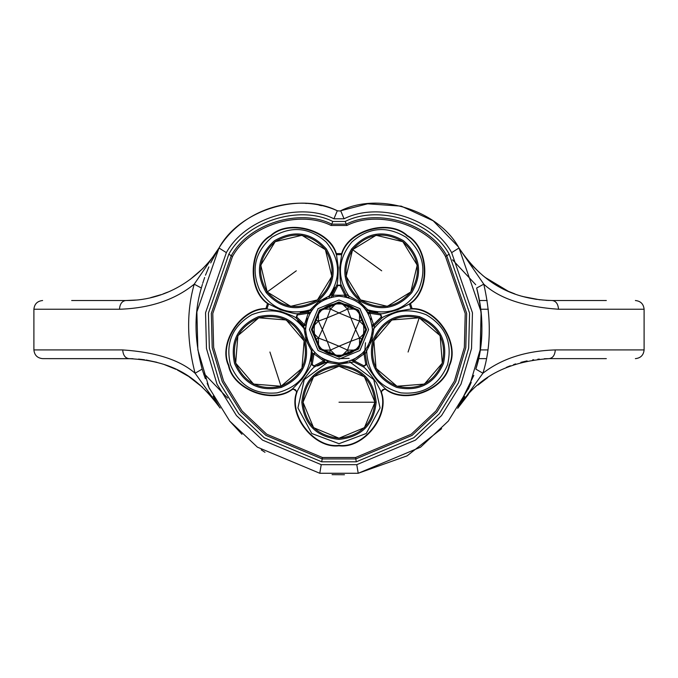 <?xml version="1.0" encoding="UTF-8"?>
<svg xmlns="http://www.w3.org/2000/svg" width="678" height="678" viewBox="0 0 678 678"><rect width="100%" height="100%" fill="white"/><g stroke="black" fill="none" stroke-linecap="round" stroke-linejoin="round"><path stroke-width="1.02" d="M465.481 257.479L459.65 248.996C475.142 271.454 500.491 299.413 552.239 300.524L606.327 300.524M487.194 300.524L479.507 300.524L487.194 300.524M71.673 300.524L125.761 300.524C170.619 300.829 202.858 273.895 218.35 248.996L212.892 256.987M208.426 262.547L206.587 264.632M203.137 268.276L190.137 279.472M167.669 292.142L163.152 293.905M160.847 294.718L150.618 297.65M135.829 300.057L125.761 300.524C121.972 301.074 119.887 303.981 119.489 309.244C149.974 308.244 174.89 299.888 194.222 284.175C186.501 311.304 186.789 340.992 195.086 373.231C179.806 359.916 155.686 352.153 122.718 349.924L33.9 349.924C34.451 355.187 37.358 358.086 42.621 358.637L133.032 358.713M475.71 284.701L452.557 259.818M203.349 372.908L227.588 398.062M549.282 300.481L545.993 300.346M536.62 299.396L528.12 297.82M524.086 296.82L522.187 296.294M514.949 293.947L510.898 292.379M507.407 290.87L504.415 289.464M500.991 287.718L491.694 282.15M488.363 279.836L482.753 275.488M473.49 266.869L471.956 265.234M606.327 358.637L549.104 358.637C506.958 361.45 476.541 377.934 457.836 408.071L482.914 373.231L475.829 369.112C483.643 345.339 483.914 318.304 476.651 288.006L483.778 284.175C499.355 298.481 524.272 306.837 558.511 309.244L644.1 309.244L644.1 349.924L555.282 349.924C525.891 350.857 501.762 358.628 482.914 373.231C491.101 347.128 491.38 317.44 483.778 284.175L459.014 247.987L481.126 311.888L480.143 349.899L468.981 387.638L448.277 421.114L420.589 447.166L358.213 473.269L407.088 455.862L441.649 428.674M552.239 300.524C556.028 301.074 558.113 303.981 558.511 309.244M358.213 473.269L356.772 464.667L321.228 464.667L319.787 473.269L358.213 473.269L319.787 473.269L257.411 447.166L229.723 421.114L209.019 387.638L197.857 349.899L196.874 311.888L218.986 247.987L194.222 284.175L201.349 288.006C193.976 312.719 194.247 339.754 202.171 369.112L195.086 373.231L220.164 408.071C199.934 381.172 178.433 361.027 128.896 358.637L42.621 358.637M215.774 253.318L214.723 255.182M211.782 260.75L210.705 262.945M204.663 277.463L202.714 283.311M229.63 421.004L241.953 434.301M261.242 449.861L264.988 452.311M203.663 373.875L205.383 378.765M207.476 384.07L209.188 388.028M138.541 359.069L144.524 359.764M164.686 364.688L168.144 365.951M177.28 369.968L188.221 376.205M199.476 384.587L210.036 394.876M478.515 358.637L486.338 358.637L478.515 358.637M457.684 408.317L468.405 394.393M477.948 385.087L487.753 377.553M497.186 371.807L497.999 371.366M506.39 367.357L510.331 365.773M513.61 364.586L515.653 363.9M520.882 362.357L527.094 360.882M532.611 359.891L533.696 359.73M537.798 359.23L539.315 359.077M544.307 358.747L549.104 358.637C552.833 358.086 554.892 355.179 555.282 349.924M464.684 396.461L457.836 408.071L473.829 375.375M332.067 474.659L344.449 474.736M218.986 247.987C239.351 210.383 299.091 191.586 337.313 210.748C297.456 192.755 243.817 207.553 218.986 247.987L226.359 252.64C244.868 218.46 299.184 201.366 333.932 218.782L344.068 218.782C378.816 201.366 433.132 218.46 451.641 252.64L472.456 312.787L471.532 348.551L461.032 384.079L441.539 415.589L415.478 440.107L356.772 464.667M337.517 210.824L339.941 210.985M458.057 246.504L433.166 220.791L401.274 206.154L367.637 203.807L340.687 210.748C378.909 191.586 438.649 210.383 459.014 247.987L451.641 252.64M321.711 461.803L322.186 458.938L265.929 435.403L240.953 411.902L222.274 381.706L212.206 347.661L211.324 313.38L231.266 255.742L211.324 313.38L212.206 347.661L222.274 381.706L240.953 411.902L265.929 435.403L322.186 458.938L355.814 458.938L412.071 435.403L437.047 411.902L455.726 381.706L465.794 347.661L466.676 313.38L446.734 255.742C429.454 223.833 378.756 207.883 346.314 224.138L331.686 224.138C299.244 207.883 248.546 223.833 231.266 255.742L228.817 254.191C246.707 221.147 299.218 204.62 332.813 221.46L345.187 221.46C378.782 204.62 431.293 221.147 449.183 254.191L469.566 313.083L468.659 348.111L458.379 382.892L439.293 413.741L413.775 437.751L356.289 461.803L321.711 461.803L264.225 437.751L238.707 413.741L219.621 382.892L209.341 348.111L208.434 313.083L228.817 254.191M132.371 358.696L128.896 358.637C125.167 358.086 123.108 355.179 122.718 349.924M322.236 358.484L324.27 359.577L323.635 360.882L324.05 362.001L339 364.196L353.95 362.001L354.365 360.882L363.967 365.866L365.789 364.544L364.018 353.865L365.213 353.823L371.925 340.28L374.451 325.381L373.519 324.635L381.222 317.041L380.528 314.906L369.832 313.295L370.154 312.143L359.348 301.574L345.958 294.566L344.966 295.227L340.127 285.548L337.873 285.548L333.034 295.227L332.042 294.566L318.652 301.574L307.846 312.143L308.168 313.295L297.473 314.906L296.778 317.041L304.481 324.635L308.168 313.295L309.456 313.973L307.846 312.143L297.439 313.711L296.049 317.99L296.778 317.041M362.976 352.857L364.018 353.865L354.365 360.882L353.73 359.577L362.976 352.857L365.213 353.823L366.934 364.205L363.298 366.849C365.069 367.544 369.425 372.798 376.358 382.612L381.519 392.647C381.655 389.808 383.095 388.765 385.841 389.511L385.189 388.613C404.402 404.435 444.565 389.833 449.133 365.366C459.82 342.882 435.912 307.465 411.063 308.973L398.105 311.143C387.884 314.745 382.502 317.024 381.951 317.99L380.561 313.711L380.528 314.906M365.789 364.544L366.934 364.205C367.052 366.112 370.697 371.875 377.892 381.502L385.189 388.613L380.866 391.748C389.977 414.911 363.688 448.599 339 445.378C314.312 448.599 288.023 414.911 297.134 391.748L292.811 388.613L292.159 389.511C294.905 388.765 296.345 389.808 296.481 392.647L303.202 380.095C309.787 371.485 313.617 367.069 314.702 366.849L314.033 365.866L323.635 360.882L313.982 353.865L315.024 352.857L312.787 353.823L313.982 353.865L312.211 364.544L314.033 365.866M292.159 389.511C272.598 404.732 233.105 389.85 228.461 365.501C217.909 343.068 241.105 307.812 265.886 308.626L266.937 308.973C242.088 307.465 218.18 342.882 228.867 365.366C233.435 389.833 273.598 404.435 292.811 388.613L302.024 379.239C308.176 370.315 311.185 365.306 311.066 364.205L314.702 366.849L324.05 362.001L324.27 359.577M296.481 392.647C288.048 415.953 314.406 448.912 339 445.81C363.594 448.912 389.952 415.953 381.519 392.647M353.73 359.577L353.95 362.001L363.298 366.849L363.967 365.866M349.763 361.213L350.34 362.332L373.739 379.578L380.07 407.944L366.222 433.505L339 443.692L311.778 433.505L297.93 407.944L304.261 379.578L327.66 362.332L328.203 361.204L339 362.993C359.154 360.874 370.29 349.729 372.417 329.584C370.29 309.431 359.154 298.286 339 296.167C318.846 298.286 307.71 309.431 305.583 329.584C307.71 349.729 318.846 360.874 339 362.993L347.255 361.959M352.094 360.323L352.696 360.06M364.51 352.916L365.103 350.441M372.417 329.33L373.654 328.923C387.706 311.329 405.232 306.6 426.225 314.736C445.582 326.228 452.684 342.924 447.522 364.84C438.819 385.604 423.258 394.943 400.842 392.859C379.07 387.104 367.679 372.976 366.645 350.484L365.747 349.611M367.23 347.458L368.586 345.11M369.79 342.568L371.519 337.28M372.12 334L372.256 332.805M372.392 330.932L372.417 329.686M370.925 319.702L370.476 318.363M265.886 308.626L267.53 303.549C247.004 289.65 248.962 247.495 270.683 235.546C288.752 218.579 329.449 229.749 336.33 253.572L341.67 253.572C348.551 229.749 389.248 218.579 407.317 235.546C429.038 247.495 430.996 289.65 410.47 303.549L397.647 309.753C387.265 312.846 381.57 314.168 380.561 313.711L370.154 312.143L368.544 313.973L369.832 313.295L373.519 324.635L372.078 324.838L374.451 325.381L381.951 317.99L381.222 317.041M368.34 313.583L367.807 312.643M367.408 311.982L366.908 311.194M346.831 297.1L348.848 297.65L349.077 296.413C336.695 277.616 337.61 259.488 351.84 242.038C368.747 227.172 386.824 225.579 406.071 237.266C423.131 251.962 427.199 269.649 418.292 290.32C406.088 309.244 389.13 315.719 367.425 309.744L366.323 310.346L362.866 306.193M359.526 303.21L358.628 302.532M348.611 297.574L347.365 297.227M336.33 253.572L338.271 267.674C338.008 278.505 337.5 284.328 336.746 285.15L332.042 294.566L333.271 296.659L333.034 295.227L344.966 295.227L344.712 296.659L345.958 294.566L341.254 285.15L336.746 285.15L337.873 285.548M267.53 303.549L268.59 303.897C247.597 290.515 249.072 247.801 270.937 235.893C289.014 218.782 330.084 230.579 336.33 254.674L341.67 254.674L339.729 267.674C340 278.505 340.5 284.328 341.254 285.15L340.127 285.548M307.075 319.702L305.922 324.838L304.481 324.635L303.549 325.381L296.049 317.99C295.498 317.024 290.116 314.745 279.895 311.143L266.937 308.973L268.59 303.897L280.353 309.753C290.735 312.846 296.43 314.168 297.439 313.711L297.473 314.906M327.008 298.388L323.347 300.057M320.669 301.642L319.389 302.524M317.626 303.897L313.956 307.456M312.719 308.939L311.668 310.355L310.575 309.744C288.87 315.719 271.912 309.244 259.708 290.32C250.801 269.649 254.869 251.962 271.929 237.266C291.176 225.579 309.253 227.172 326.16 242.038C340.39 259.488 341.305 277.616 328.923 296.413L329.152 297.65M307.524 318.363L307.295 319.033M305.676 327.11L305.617 328.05M305.659 331.822L305.947 334.517M306.481 337.263L307.202 339.856M305.922 324.838L303.549 325.381L306.075 340.28L307.219 339.907L312.261 349.619L311.355 350.484L312.787 353.823L311.066 364.205L312.211 364.544M325.423 360.111L325.982 360.357M326.491 360.569L326.957 360.755M327.525 360.959L328.203 361.204M372.324 327.118L373.358 325.694L372.324 327.118M410.47 303.549L412.114 308.626C436.895 307.812 460.091 343.068 449.539 365.501C444.895 389.85 405.402 404.732 385.841 389.511M365.501 342.746L364.544 353.848M412.114 308.626L411.063 308.973L409.41 303.897C430.403 290.515 428.928 247.801 407.063 235.893C388.986 218.782 347.916 230.579 341.67 254.674L341.67 253.572M306.075 340.28L311.355 350.484C310.321 372.976 298.93 387.104 277.158 392.859C254.742 394.943 239.181 385.604 230.478 364.84C225.316 342.924 232.418 326.228 251.775 314.736C272.768 306.6 290.294 311.329 304.346 328.923L305.592 329.084L305.6 328.61M369.078 312.533L367.408 311.99L369.078 312.533M346.95 297.125L345.924 295.71L346.95 297.125M308.922 312.533L310.592 311.99L308.922 312.533M331.05 297.125L332.601 294.938M304.642 325.694L304.075 324.957M353.314 361.052L351.645 360.51L353.314 361.052M324.686 361.052L323.813 361.366M349.17 358.348L339 358.637M348.823 305.863L347.5 309.066L342.678 304.219M354.34 309.049L347.5 309.066L350.755 317.821L359.518 321.084L359.535 314.245M364.366 325.906L359.518 321.084L362.679 319.77M359.518 321.084L355.628 329.584L359.518 338.076L364.366 333.254M359.535 344.916L359.518 338.076L362.679 339.39M359.518 338.076L350.755 341.339L347.5 350.102L354.34 350.111M342.678 354.941L347.5 350.102L348.806 353.263M347.5 350.102L339 346.204L330.5 350.102L335.322 354.941M329.177 353.297L330.5 350.102L327.245 341.339L318.482 338.076L318.465 344.916M323.66 350.111L330.5 350.102M315.278 339.407L318.482 338.076L322.372 329.584L318.482 321.084L313.634 325.906M313.634 333.254L318.482 338.076M315.278 319.753L318.482 321.084L327.245 317.821L330.5 309.066L323.66 309.049M318.465 314.245L318.482 321.084M335.322 304.219L330.5 309.066L329.194 305.905M330.5 309.066L339 312.956L347.5 309.066M350.755 317.821L339 312.956L327.245 317.821L322.372 329.584L327.245 341.339L339 346.204L350.755 341.339L355.628 329.584L350.755 317.821M480.829 309.244L488.338 309.244M487.745 349.924L480.143 349.924M33.9 349.924L33.9 309.244L119.489 309.244M321.228 464.667L262.522 440.107L236.461 415.589L216.968 384.079L206.468 348.551L205.544 312.787L226.359 252.64M337.313 210.748L333.932 218.782M340.687 210.748L344.068 218.782M449.183 254.191L445.505 256.521C428.53 225.181 378.739 209.51 346.882 225.477L331.118 225.477C299.261 209.51 249.47 225.181 232.495 256.521L212.773 313.533L213.646 347.441L223.604 381.112L242.071 410.978L266.776 434.225L322.431 457.506L355.569 457.506L411.224 434.225L435.929 410.978L454.396 381.112L464.354 347.441L465.227 313.533L445.505 256.521M356.289 461.803L355.569 457.506M332.813 221.46L331.118 225.477M345.187 221.46L346.882 225.477M322.431 457.506L322.186 458.938M232.495 256.521L231.266 255.742M339 402.224L375.324 402.224L339 402.224M269.912 352.026L281.133 386.57L269.912 352.026M296.303 270.81L266.92 292.159L296.303 270.81M381.697 270.81L352.314 249.462L381.697 270.81M408.088 352.026L419.309 317.482L408.088 352.026M339 365.052C361.416 367.417 373.807 379.807 376.171 402.224C373.807 424.64 361.416 437.03 339 439.395C316.584 437.03 304.193 424.64 301.829 402.224C304.193 379.807 316.584 367.417 339 365.052M339 366.239C360.704 368.527 372.697 380.519 374.985 402.224C372.697 423.928 360.704 435.92 339 438.208C317.296 435.92 305.303 423.928 303.015 402.224C305.303 380.519 317.296 368.527 339 366.239L364.433 376.79L374.976 402.224L364.433 427.657L339 438.2L313.567 427.657L303.024 402.224L313.567 376.79L339 366.247M339 359.171L318.075 350.509L309.405 329.584L318.075 308.659L339 299.99L359.925 308.659L368.595 329.584L359.925 350.509L339 359.171M339 301.981L358.518 310.066L366.595 329.584L358.518 349.094L339 357.179L319.482 349.094L311.405 329.584L319.482 310.066L339 301.981M339 302.913L357.857 310.727L365.671 329.584L357.857 348.441L339 356.247L320.143 348.441L312.329 329.584L320.143 310.727L339 302.913M339 355.255C305.897 356.662 305.897 302.498 339 303.905C372.103 302.498 372.103 356.662 339 355.255M234.563 363.518C229.876 341.466 237.834 325.847 258.428 316.677C280.48 311.999 296.091 319.948 305.269 340.542C309.948 362.594 301.99 378.205 281.395 387.384C259.352 392.062 243.733 384.104 234.563 363.518M235.69 363.145C231.156 341.805 238.859 326.686 258.793 317.804C280.141 313.278 295.252 320.974 304.134 340.907C308.668 362.255 300.964 377.366 281.031 386.257C259.682 390.782 244.572 383.078 235.69 363.145L237.859 335.695L258.793 317.812L286.243 319.974L304.125 340.915L301.964 368.357L281.031 386.24L253.58 384.079L235.698 363.145M339 364.196L339 362.993M327.974 361.56L317.49 365.993M311.016 361.289L311.99 349.95M305.176 328.974L297.727 320.38M300.193 312.761L311.278 310.193M329.127 297.227L335 287.48M366.722 310.193L377.807 312.761M402.851 241.699C419.063 256.309 421.716 273.065 410.809 291.964C396.206 308.176 379.451 310.829 360.543 299.922C344.331 285.319 341.678 268.564 352.585 249.657C367.196 233.444 383.951 230.791 402.851 241.699L417.224 265.183L410.8 291.955L387.324 306.337L360.552 299.913L346.17 276.438L352.594 249.665L376.07 235.283L402.842 241.707M403.546 240.741C420.292 255.826 423.038 273.132 411.775 292.659C396.681 309.405 379.375 312.151 359.849 300.888C343.102 285.794 340.364 268.488 351.628 248.962C366.713 232.215 384.019 229.478 403.546 240.741M359.348 301.574L358.645 302.549M371.925 340.28L370.781 339.907M372.731 340.542C381.909 319.948 397.52 311.999 419.572 316.677C440.166 325.847 448.124 341.466 443.437 363.518C434.267 384.104 418.648 392.062 396.605 387.384C376.01 378.205 368.052 362.594 372.731 340.542M373.866 340.907C382.748 320.974 397.859 313.278 419.207 317.804C439.141 326.686 446.844 341.805 442.31 363.145C433.428 383.078 418.318 390.782 396.969 386.257C377.036 377.366 369.332 362.255 373.866 340.907L391.757 319.974L419.207 317.812L440.141 335.695L442.302 363.145L424.42 384.079L396.969 386.24L376.036 368.357L373.875 340.915M275.149 241.699C294.049 230.791 310.804 233.444 325.415 249.657C336.322 268.564 333.669 285.319 317.457 299.922C298.549 310.829 281.794 308.176 267.191 291.964C256.284 273.065 258.937 256.309 275.149 241.699L301.93 235.283L325.406 249.665L331.83 276.438L317.448 299.913L290.676 306.337L267.2 291.955L260.776 265.183L275.158 241.707M274.454 240.741C293.981 229.478 311.287 232.215 326.372 248.962C337.636 268.488 334.898 285.794 318.151 300.888C298.625 312.151 281.319 309.405 266.225 292.659C254.962 273.132 257.708 255.826 274.454 240.741M318.652 301.574L319.355 302.549M459.65 248.996L465.057 256.928M472.464 265.776L479.863 273.014M484.973 277.277L508.22 291.235M508.551 291.379L514.966 293.947M523.602 296.693L539.874 299.82M475.829 369.112C483.634 342.178 483.906 315.143 476.651 288.006M201.349 287.997L202.383 284.396M205.493 275.183L208.866 266.92M210.943 262.445L218.35 248.996M305.609 203.408L306.456 203.468M319.084 205.146L321.609 205.688M220.138 408.046L211.917 397.028M202.578 387.333L188.899 376.646M175.992 369.341L164.322 364.561M156.94 362.306L146.126 360.01M471.235 382.341L468.303 389.138M644.1 349.924C643.549 355.187 640.642 358.086 635.379 358.637M218.816 405.978L213.121 396.088M209.646 389.028L207.171 383.341M203.358 372.942L202.23 369.332M644.1 309.244C643.549 303.981 640.642 301.074 635.379 300.524M33.9 309.244C34.451 303.981 37.358 301.074 42.621 300.524M344.882 296.684L345.763 296.854M339 355.213C305.939 356.721 305.939 302.439 339 303.947C372.061 302.439 372.061 356.721 339 355.213M305.634 327.805L305.668 327.237M305.77 326.042L305.871 325.186M326.923 360.738L326.186 360.442M325.296 360.06L324.559 359.713M353.585 359.645L352.78 360.026M372.408 329.084L372.4 328.576M372.197 325.728L372.112 325.109M363.9 351.865L363.281 352.535M309.549 313.795L309.948 313.075M311.117 311.168L311.677 310.346"/></g></svg>
